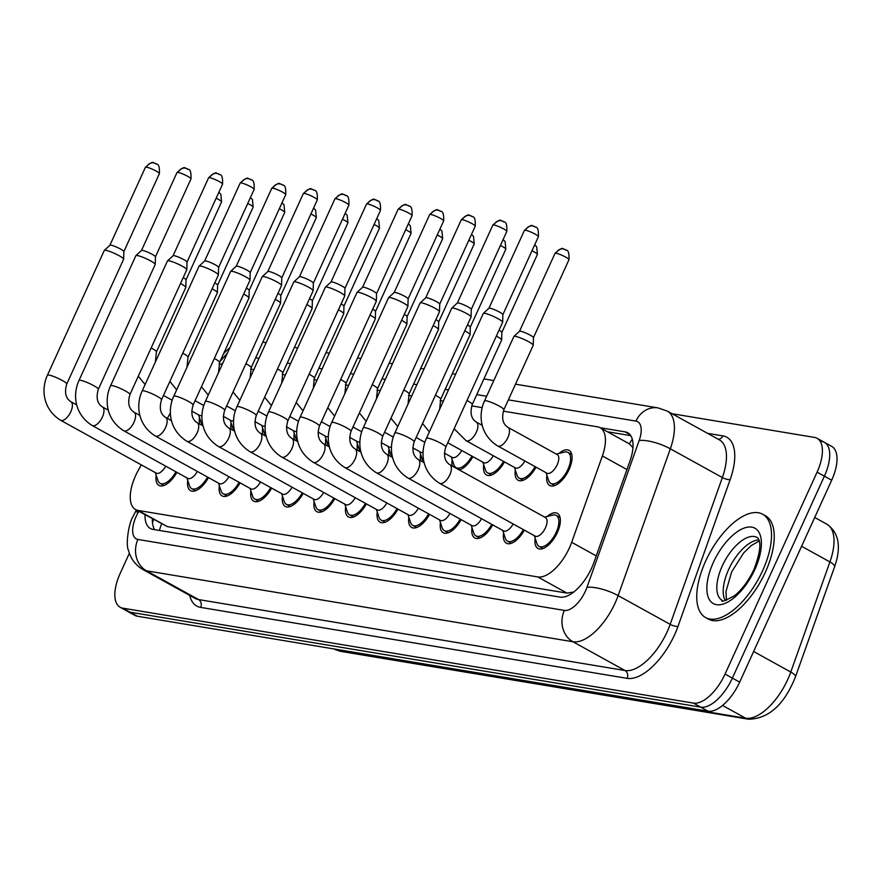 <?xml version="1.0" encoding="UTF-8"?>
<svg xmlns="http://www.w3.org/2000/svg" width="882" height="882" viewBox="0 0 882 882"><rect width="100%" height="100%" fill="white"/><g stroke="black" fill="none" stroke-linecap="round" stroke-linejoin="round"><path stroke-width="1.32" d="M559.001 453.425A20.066 9.393 118.9 0 1 569.088 450.36A20.066 9.393 118.9 0 1 569.066 469.533A20.066 9.393 118.9 0 1 549.673 485.475A20.066 9.393 118.9 0 1 546.906 475.299M547.281 516.411A20.066 9.393 118.9 0 1 557.369 513.346A20.066 9.393 118.9 0 1 557.358 532.519A20.066 9.393 118.9 0 1 537.954 548.472A20.066 9.393 118.9 0 1 535.187 538.296M141.34 464.891L138.353 470.227A35.412 16.571 -61.1 0 0 135.574 475.718A35.412 16.571 -61.1 0 0 135.541 509.553A35.412 16.571 -61.1 0 0 138.143 510.446L537.777 576.938A35.412 16.571 -61.1 0 0 571.668 542.32L602.373 455.972A35.412 16.571 -61.1 0 0 600.135 427.715A35.412 16.571 -61.1 0 0 597.533 426.822L503.302 411.144M632.967 447.692L629.406 443.889L600.135 427.715L625.14 431.871A35.412 16.571 -61.1 0 1 627.741 432.764A35.412 16.571 -61.1 0 1 629.98 461.021L593.906 562.484A35.412 16.571 -61.1 0 1 560.004 597.103L152.95 529.376A35.412 16.571 -61.1 0 1 150.359 528.483A35.412 16.571 -61.1 0 1 145.056 514.812M135.541 509.553L167.415 526.631L567.049 593.123L574.094 591.976M170.424 412.864L167.337 418.388M482.222 407.627L471.716 405.885M443.348 401.167L440.129 400.626M411.762 395.908L408.542 395.379M380.175 390.66L376.956 390.12M348.588 385.401L345.38 384.861M317.013 380.142L313.794 379.613M285.426 374.894L282.207 374.354M253.84 369.635L250.62 369.095M222.253 364.376L219.045 363.847M231.249 429.302A20.066 9.393 118.9 0 1 231.062 422.754M262.836 434.561A20.066 9.393 118.9 0 1 262.649 428.013M294.423 439.809A20.066 9.393 118.9 0 1 294.235 433.26M325.998 445.068A20.066 9.393 118.9 0 1 325.811 438.519M357.585 450.316A20.066 9.393 118.9 0 1 357.397 443.778M389.171 455.575A20.066 9.393 118.9 0 1 388.984 449.026M420.758 460.834A20.066 9.393 118.9 0 1 420.571 454.285M472.873 456.644A20.066 9.393 118.9 0 1 459.368 469.974M452.334 466.082A20.066 9.393 118.9 0 1 452.146 459.544M504.449 461.903A20.066 9.393 118.9 0 1 486.5 474.968A20.066 9.393 118.9 0 1 483.733 464.792M536.035 467.151A20.066 9.393 118.9 0 1 518.087 480.227A20.066 9.393 118.9 0 1 515.32 470.051M199.663 424.044A20.066 9.393 118.9 0 1 199.475 417.495M208.483 477.592A20.066 9.393 118.9 0 1 190.534 490.668A20.066 9.393 118.9 0 1 187.756 480.492M240.058 482.851A20.066 9.393 118.9 0 1 222.11 495.916A20.066 9.393 118.9 0 1 219.342 485.739M271.645 488.11A20.066 9.393 118.9 0 1 253.696 501.174A20.066 9.393 118.9 0 1 250.929 490.998M303.232 493.358A20.066 9.393 118.9 0 1 285.283 506.433A20.066 9.393 118.9 0 1 282.516 496.257M334.818 498.617A20.066 9.393 118.9 0 1 316.87 511.681A20.066 9.393 118.9 0 1 314.102 501.505M366.405 503.865A20.066 9.393 118.9 0 1 348.445 516.94A20.066 9.393 118.9 0 1 345.678 506.764M397.98 509.123A20.066 9.393 118.9 0 1 380.032 522.199A20.066 9.393 118.9 0 1 377.264 512.023M429.567 514.382A20.066 9.393 118.9 0 1 411.618 527.447A20.066 9.393 118.9 0 1 408.851 517.271M461.154 519.63A20.066 9.393 118.9 0 1 443.205 532.706A20.066 9.393 118.9 0 1 440.438 522.53M492.74 524.889A20.066 9.393 118.9 0 1 474.792 537.954A20.066 9.393 118.9 0 1 472.013 527.789M524.327 530.148A20.066 9.393 118.9 0 1 506.367 543.213A20.066 9.393 118.9 0 1 503.6 533.037M176.896 472.344A20.066 9.393 118.9 0 1 158.947 485.409A20.066 9.393 118.9 0 1 156.18 475.233M672.051 413.713L814.505 437.417A35.412 16.571 118.9 0 1 817.107 438.31A35.412 16.571 118.9 0 1 817.085 472.146L725.059 674.068L732.369 678.104A35.412 16.571 118.9 0 1 700.738 707.144L130.051 612.185A35.412 16.571 118.9 0 1 127.449 611.292A35.412 16.571 118.9 0 0 130.051 612.185L700.738 707.144A35.412 16.571 118.9 0 0 732.369 678.104L824.383 476.181L732.369 678.104L739.667 682.139A35.412 16.571 118.9 0 1 708.037 711.179L137.36 616.231A35.412 16.571 118.9 0 1 134.759 615.338L120.15 607.257A35.412 16.571 118.9 0 1 120.172 573.421L129.378 553.223M821.815 441.452A35.412 16.571 118.9 0 1 824.416 442.345A35.412 16.571 118.9 0 1 824.383 476.181A35.412 16.571 118.9 0 0 824.416 442.345L831.715 446.391A35.412 16.571 118.9 0 1 831.693 480.216L739.667 682.139M154.659 529.663A35.412 16.571 118.9 0 1 152.365 518.848M223.499 353.869A35.412 16.571 118.9 0 1 229.816 347.795M725.059 674.068A35.412 16.571 118.9 0 1 693.428 703.108L122.752 608.15A35.412 16.571 118.9 0 1 120.15 607.257M607.444 431.75L630.74 435.631M165.728 466.17A10.617 4.972 118.9 0 1 156.213 473.105L60.538 420.229A10.617 4.972 118.9 0 0 61.652 420.538A10.617 4.972 118.9 0 0 70.803 411.784A10.617 4.972 118.9 0 0 70.814 401.641C65.654 398.333 64.298 392.457 66.767 383.99L123.623 259.231A10.617 1.532 24.5 0 0 123.645 259.132A10.617 1.532 24.5 0 0 119.092 255.681A10.617 1.532 24.5 0 0 105.741 250.279A10.617 1.532 24.5 0 0 104.352 250.345A10.617 1.532 24.5 0 0 104.296 250.422L47.441 375.181A10.617 1.532 24.5 0 1 48.885 375.048A10.617 1.532 24.5 0 1 49.227 375.115A10.617 1.532 24.5 0 1 60.362 379.458A10.617 1.532 24.5 0 1 66.767 383.99M175.926 471.804A17.706 8.28 118.9 0 1 160.083 483.347A17.706 8.28 118.9 0 1 157.911 480.481L155.309 472.609M109.886 245.262A7.673 1.103 24.5 0 1 109.93 245.207A7.673 1.103 24.5 0 1 110.934 245.163A7.673 1.103 24.5 0 1 120.569 249.066A7.673 1.103 24.5 0 1 123.866 251.557A7.673 1.103 24.5 0 1 123.844 251.624M202.022 415.455A10.617 4.972 118.9 0 1 199.508 415.378L191.67 411.034M180.512 283.53A10.617 1.532 24.5 0 1 181.262 283.938A10.617 1.532 24.5 0 1 185.815 287.4A10.617 1.532 24.5 0 1 185.793 287.488L156.445 351.885L155.364 362.039M202.937 425.322A17.706 8.28 118.9 0 1 201.217 422.743L198.604 414.871M183.213 277.587A7.673 1.103 24.5 0 1 186.036 279.826A7.673 1.103 24.5 0 1 186.014 279.892M197.314 471.418A10.617 4.972 118.9 0 1 187.789 478.364L92.125 425.488A10.617 4.972 118.9 0 0 93.227 425.786A10.617 4.972 118.9 0 0 102.389 417.043A10.617 4.972 118.9 0 0 102.4 406.889C97.229 403.592 95.884 397.705 98.354 389.249L155.21 264.479A10.617 1.532 24.5 0 0 155.232 264.391A10.617 1.532 24.5 0 0 150.679 260.929A10.617 1.532 24.5 0 0 137.327 255.537A10.617 1.532 24.5 0 0 135.938 255.593A10.617 1.532 24.5 0 0 135.883 255.67L79.016 380.44A10.617 1.532 24.5 0 1 80.471 380.296A10.617 1.532 24.5 0 1 80.813 380.363A10.617 1.532 24.5 0 1 91.949 384.706A10.617 1.532 24.5 0 1 98.354 389.249M207.513 477.063A17.706 8.28 118.9 0 1 191.67 488.595A17.706 8.28 118.9 0 1 189.498 485.728L186.896 477.868M141.473 250.521A7.673 1.103 24.5 0 1 141.517 250.466A7.673 1.103 24.5 0 1 142.52 250.422A7.673 1.103 24.5 0 1 152.156 254.314A7.673 1.103 24.5 0 1 155.453 256.816A7.673 1.103 24.5 0 1 155.43 256.882M228.89 476.677A10.617 4.972 118.9 0 1 219.375 483.623L123.701 430.736A10.617 4.972 118.9 0 0 124.814 431.044A10.617 4.972 118.9 0 0 133.976 422.302A10.617 4.972 118.9 0 0 133.987 412.148C128.816 408.84 127.471 402.964 129.941 394.508L186.797 269.738A10.617 1.532 24.5 0 0 186.819 269.649A10.617 1.532 24.5 0 0 182.265 266.188A10.617 1.532 24.5 0 0 168.914 260.796A10.617 1.532 24.5 0 0 167.525 260.851A10.617 1.532 24.5 0 0 167.47 260.929L110.603 385.688A10.617 1.532 24.5 0 1 112.058 385.555A10.617 1.532 24.5 0 1 112.389 385.621A10.617 1.532 24.5 0 1 123.535 389.965A10.617 1.532 24.5 0 1 129.941 394.508M239.099 482.311A17.706 8.28 118.9 0 1 223.256 493.854A17.706 8.28 118.9 0 1 221.084 490.987L218.471 483.115M173.059 255.78A7.673 1.103 24.5 0 1 173.093 255.725A7.673 1.103 24.5 0 1 174.107 255.681A7.673 1.103 24.5 0 1 183.743 259.573A7.673 1.103 24.5 0 1 187.028 262.075A7.673 1.103 24.5 0 1 187.017 262.141L222.562 184.129C223.124 171.295 218.538 175.727 219.078 174.118L216.84 173.39A7.673 6.692 99.4 0 0 209.651 177.668A7.673 1.103 24.5 0 1 217.733 180.755A7.673 1.103 24.5 0 1 222.562 184.129M260.477 481.936A10.617 4.972 118.9 0 1 250.962 488.871L155.287 435.995A10.617 4.972 118.9 0 0 156.401 436.303A10.617 4.972 118.9 0 0 165.562 427.55A10.617 4.972 118.9 0 0 165.562 417.407C160.403 414.099 159.058 408.223 161.516 399.755L218.383 274.997A10.617 1.532 24.5 0 0 218.405 274.897A10.617 1.532 24.5 0 0 213.841 271.447A10.617 1.532 24.5 0 0 200.501 266.044A10.617 1.532 24.5 0 0 199.1 266.11A10.617 1.532 24.5 0 0 199.045 266.188L142.189 390.947A10.617 1.532 24.5 0 1 143.645 390.814A10.617 1.532 24.5 0 1 143.975 390.869A10.617 1.532 24.5 0 1 155.122 395.213A10.617 1.532 24.5 0 1 161.516 399.755M270.686 487.57A17.706 8.28 118.9 0 1 254.843 499.113A17.706 8.28 118.9 0 1 252.66 496.246L250.058 488.374M204.635 261.028A7.673 1.103 24.5 0 1 204.679 260.973A7.673 1.103 24.5 0 1 205.682 260.929A7.673 1.103 24.5 0 1 215.329 264.832A7.673 1.103 24.5 0 1 218.615 267.323A7.673 1.103 24.5 0 1 218.604 267.389M292.063 487.184A10.617 4.972 118.9 0 1 282.549 494.129L186.874 441.254A10.617 4.972 118.9 0 0 187.987 441.551A10.617 4.972 118.9 0 0 197.138 432.808A10.617 4.972 118.9 0 0 197.149 422.654C191.989 419.358 190.633 413.471 193.103 405.014L249.97 280.244A10.617 1.532 24.5 0 0 249.981 280.156A10.617 1.532 24.5 0 0 245.428 276.694A10.617 1.532 24.5 0 0 232.087 271.303A10.617 1.532 24.5 0 0 230.687 271.358A10.617 1.532 24.5 0 0 230.632 271.435L173.776 396.205A10.617 1.532 24.5 0 1 175.22 396.062A10.617 1.532 24.5 0 1 175.562 396.128A10.617 1.532 24.5 0 1 186.697 400.472A10.617 1.532 24.5 0 1 193.103 405.014M302.261 492.829A17.706 8.28 118.9 0 1 286.418 504.361A17.706 8.28 118.9 0 1 284.247 501.494L281.645 493.633M236.222 266.287A7.673 1.103 24.5 0 1 236.266 266.232A7.673 1.103 24.5 0 1 237.269 266.188A7.673 1.103 24.5 0 1 246.905 270.079A7.673 1.103 24.5 0 1 250.201 272.582A7.673 1.103 24.5 0 1 250.19 272.648M233.609 420.714A10.617 4.972 118.9 0 1 231.095 420.626L223.256 416.293M212.099 288.789A10.617 1.532 24.5 0 1 212.849 289.197A10.617 1.532 24.5 0 1 217.402 292.648A10.617 1.532 24.5 0 1 217.38 292.747L188.031 357.144L186.951 367.287M234.524 430.57A17.706 8.28 118.9 0 1 232.793 428.002L230.191 420.13M214.8 282.846A7.673 1.103 24.5 0 1 217.611 285.073A7.673 1.103 24.5 0 1 217.6 285.14M265.195 425.973A10.617 4.972 118.9 0 1 262.682 425.885L254.832 421.552M243.675 294.037A10.617 1.532 24.5 0 1 244.424 294.445A10.617 1.532 24.5 0 1 248.989 297.907A10.617 1.532 24.5 0 1 248.967 297.995L219.618 362.403L218.538 372.546M266.11 435.829A17.706 8.28 118.9 0 1 264.38 433.249L261.778 425.389M246.387 288.105A7.673 1.103 24.5 0 1 249.198 290.332A7.673 1.103 24.5 0 1 249.187 290.398M296.782 431.221A10.617 4.972 118.9 0 1 294.257 431.133L286.418 426.8M275.261 299.296A10.617 1.532 24.5 0 1 276.011 299.704A10.617 1.532 24.5 0 1 280.564 303.154A10.617 1.532 24.5 0 1 280.553 303.254L251.194 367.651L250.124 377.805M297.697 441.088A17.706 8.28 118.9 0 1 295.966 438.508L293.364 430.637M277.973 293.353A7.673 1.103 24.5 0 1 280.785 295.58A7.673 1.103 24.5 0 1 280.774 295.657M762.632 570.643A59.017 27.618 118.9 0 1 705.578 617.554A59.017 27.618 118.9 0 1 705.622 561.161A59.017 27.618 118.9 0 1 762.676 514.25A59.017 27.618 118.9 0 1 762.632 570.643M762.676 514.25L765.411 515.772A59.017 27.618 118.9 0 1 765.378 572.153A59.017 27.618 118.9 0 1 708.323 619.065L705.578 617.554M323.65 492.443A10.617 4.972 118.9 0 1 314.135 499.388L218.46 446.501A10.617 4.972 118.9 0 0 219.563 446.81A10.617 4.972 118.9 0 0 228.725 438.067A10.617 4.972 118.9 0 0 228.736 427.913C223.576 424.606 222.22 418.73 224.69 410.262L281.545 285.503A10.617 1.532 24.5 0 0 281.567 285.415A10.617 1.532 24.5 0 0 277.014 281.953A10.617 1.532 24.5 0 0 263.663 276.562A10.617 1.532 24.5 0 0 262.274 276.617A10.617 1.532 24.5 0 0 262.219 276.694L205.363 401.453A10.617 1.532 24.5 0 1 206.807 401.321A10.617 1.532 24.5 0 1 207.149 401.387A10.617 1.532 24.5 0 1 218.284 405.731A10.617 1.532 24.5 0 1 224.69 410.262M333.848 498.076A17.706 8.28 118.9 0 1 318.005 509.62A17.706 8.28 118.9 0 1 315.833 506.753L313.231 498.881M267.808 271.546A7.673 1.103 24.5 0 1 267.852 271.48A7.673 1.103 24.5 0 1 268.856 271.447A7.673 1.103 24.5 0 1 278.492 275.338A7.673 1.103 24.5 0 1 281.788 277.841A7.673 1.103 24.5 0 1 281.766 277.907M355.226 497.702A10.617 4.972 118.9 0 1 345.711 504.636L250.047 451.76A10.617 4.972 118.9 0 0 251.15 452.058A10.617 4.972 118.9 0 0 260.311 443.315A10.617 4.972 118.9 0 0 260.322 433.172C255.152 429.865 253.807 423.977 256.276 415.521L313.132 290.762A10.617 1.532 24.5 0 0 313.154 290.663A10.617 1.532 24.5 0 0 308.601 287.212A10.617 1.532 24.5 0 0 295.25 281.81A10.617 1.532 24.5 0 0 293.86 281.876A10.617 1.532 24.5 0 0 293.805 281.953L236.938 406.712A10.617 1.532 24.5 0 1 238.394 406.58A10.617 1.532 24.5 0 1 238.735 406.635A10.617 1.532 24.5 0 1 249.871 410.979A10.617 1.532 24.5 0 1 256.276 415.521M365.435 503.335A17.706 8.28 118.9 0 1 349.592 514.868A17.706 8.28 118.9 0 1 347.42 512.012L344.818 504.14M345.071 195.065A7.673 6.692 99.4 0 0 343.186 194.404A7.673 6.692 99.4 0 0 335.987 198.693A7.673 1.103 24.5 0 0 334.94 198.792L299.406 276.761A7.673 1.103 24.5 0 1 299.428 276.739A7.673 1.103 24.5 0 1 300.442 276.694A7.673 1.103 24.5 0 1 310.078 280.597A7.673 1.103 24.5 0 1 313.364 283.089A7.673 1.103 24.5 0 1 313.353 283.155M386.812 502.949A10.617 4.972 118.9 0 1 377.298 509.895L281.623 457.019A10.617 4.972 118.9 0 0 282.736 457.317A10.617 4.972 118.9 0 0 291.898 448.574A10.617 4.972 118.9 0 0 291.898 438.42C286.738 435.124 285.393 429.236 287.863 420.78L344.719 296.01A10.617 1.532 24.5 0 0 344.741 295.922A10.617 1.532 24.5 0 0 340.187 292.46A10.617 1.532 24.5 0 0 326.836 287.069A10.617 1.532 24.5 0 0 325.447 287.124A10.617 1.532 24.5 0 0 325.381 287.201L268.525 411.971A10.617 1.532 24.5 0 1 269.98 411.828A10.617 1.532 24.5 0 1 270.311 411.894A10.617 1.532 24.5 0 1 281.457 416.238A10.617 1.532 24.5 0 1 287.863 420.78M397.021 508.594A17.706 8.28 118.9 0 1 381.178 520.126A17.706 8.28 118.9 0 1 379.006 517.26L376.393 509.399M330.982 282.053A7.673 1.103 24.5 0 1 331.015 281.997A7.673 1.103 24.5 0 1 332.029 281.953A7.673 1.103 24.5 0 1 341.665 285.845A7.673 1.103 24.5 0 1 344.95 288.348A7.673 1.103 24.5 0 1 344.939 288.414M328.358 436.48A10.617 4.972 118.9 0 1 325.844 436.392L318.005 432.059M306.848 304.555A10.617 1.532 24.5 0 1 307.598 304.952A10.617 1.532 24.5 0 1 312.151 308.413A10.617 1.532 24.5 0 1 312.129 308.513L282.78 372.91L281.7 383.053M329.273 446.336A17.706 8.28 118.9 0 1 327.553 443.767L324.951 435.895M309.549 298.612A7.673 1.103 24.5 0 1 312.371 300.839A7.673 1.103 24.5 0 1 312.349 300.905M359.944 441.739A10.617 4.972 118.9 0 1 357.43 441.65L349.592 437.318M338.434 309.803A10.617 1.532 24.5 0 1 339.184 310.21A10.617 1.532 24.5 0 1 343.737 313.672A10.617 1.532 24.5 0 1 343.715 313.76L314.367 378.169L313.286 388.312M360.859 451.595A17.706 8.28 118.9 0 1 359.128 449.015L356.526 441.154M341.136 303.871A7.673 1.103 24.5 0 1 343.947 306.098A7.673 1.103 24.5 0 1 343.936 306.164M391.531 446.987A10.617 4.972 118.9 0 1 389.017 446.898L381.178 442.566M370.021 315.061A10.617 1.532 24.5 0 1 370.771 315.469A10.617 1.532 24.5 0 1 375.324 318.92A10.617 1.532 24.5 0 1 375.302 319.019L345.953 383.416L344.873 393.559M392.446 456.843A17.706 8.28 118.9 0 1 390.715 454.274L388.113 446.402M372.722 309.119A7.673 1.103 24.5 0 1 375.534 311.346A7.673 1.103 24.5 0 1 375.523 311.412L411.067 233.41L410.362 225.814L408.344 223.852M418.399 508.208A10.617 4.972 118.9 0 1 408.884 515.143L313.209 462.267A10.617 4.972 118.9 0 0 314.323 462.576A10.617 4.972 118.9 0 0 323.485 453.822A10.617 4.972 118.9 0 0 323.485 443.679C318.325 440.372 316.98 434.495 319.438 426.028L376.305 301.269A10.617 1.532 24.5 0 0 376.327 301.17A10.617 1.532 24.5 0 0 371.763 297.719A10.617 1.532 24.5 0 0 358.423 292.317A10.617 1.532 24.5 0 0 357.023 292.383A10.617 1.532 24.5 0 0 356.967 292.46L300.112 417.219A10.617 1.532 24.5 0 1 301.556 417.087A10.617 1.532 24.5 0 1 301.898 417.153A10.617 1.532 24.5 0 1 313.044 421.497A10.617 1.532 24.5 0 1 319.438 426.028M428.597 513.842A17.706 8.28 118.9 0 1 412.765 525.385A17.706 8.28 118.9 0 1 410.582 522.519L407.98 514.647M362.557 287.3A7.673 1.103 24.5 0 1 362.601 287.245A7.673 1.103 24.5 0 1 363.605 287.212A7.673 1.103 24.5 0 1 373.251 291.104A7.673 1.103 24.5 0 1 376.537 293.596A7.673 1.103 24.5 0 1 376.526 293.673M449.985 513.456A10.617 4.972 118.9 0 1 440.471 520.402L344.796 467.526A10.617 4.972 118.9 0 0 345.909 467.824A10.617 4.972 118.9 0 0 355.06 459.081A10.617 4.972 118.9 0 0 355.071 448.927C349.911 445.63 348.555 439.743 351.025 431.287L407.881 306.528A10.617 1.532 24.5 0 0 407.903 306.429A10.617 1.532 24.5 0 0 403.35 302.967A10.617 1.532 24.5 0 0 389.998 297.576A10.617 1.532 24.5 0 0 388.609 297.642A10.617 1.532 24.5 0 0 388.554 297.708L331.698 422.478A10.617 1.532 24.5 0 1 333.142 422.346A10.617 1.532 24.5 0 1 333.484 422.401A10.617 1.532 24.5 0 1 344.619 426.745A10.617 1.532 24.5 0 1 351.025 431.287M460.183 519.101A17.706 8.28 118.9 0 1 444.341 530.633A17.706 8.28 118.9 0 1 442.169 527.778L439.567 519.906M439.82 210.831A7.673 6.692 99.4 0 0 437.935 210.17A7.673 6.692 99.4 0 0 430.736 214.458A7.673 1.103 24.5 0 0 429.688 214.558L394.155 292.526A7.673 1.103 24.5 0 1 394.188 292.504A7.673 1.103 24.5 0 1 395.191 292.46A7.673 1.103 24.5 0 1 404.827 296.363A7.673 1.103 24.5 0 1 408.123 298.855A7.673 1.103 24.5 0 1 408.101 298.921M481.572 518.715A10.617 4.972 118.9 0 1 472.046 525.661L376.382 472.785A10.617 4.972 118.9 0 0 377.485 473.083A10.617 4.972 118.9 0 0 386.647 464.34A10.617 4.972 118.9 0 0 386.658 454.186C381.487 450.889 380.142 445.002 382.612 436.546L439.468 311.776A10.617 1.532 24.5 0 0 439.49 311.688A10.617 1.532 24.5 0 0 434.936 308.226A10.617 1.532 24.5 0 0 421.585 302.835A10.617 1.532 24.5 0 0 420.196 302.89A10.617 1.532 24.5 0 0 420.141 302.967L363.285 427.737A10.617 1.532 24.5 0 1 364.729 427.594A10.617 1.532 24.5 0 1 365.071 427.66A10.617 1.532 24.5 0 1 376.206 432.004A10.617 1.532 24.5 0 1 382.612 436.546M491.77 524.36A17.706 8.28 118.9 0 1 475.927 535.892A17.706 8.28 118.9 0 1 473.755 533.026L471.153 525.165M425.73 297.818A7.673 1.103 24.5 0 1 425.774 297.763A7.673 1.103 24.5 0 1 426.778 297.719A7.673 1.103 24.5 0 1 436.414 301.611A7.673 1.103 24.5 0 1 439.71 304.114A7.673 1.103 24.5 0 1 439.688 304.18M513.148 523.974A10.617 4.972 118.9 0 1 503.633 530.909L407.958 478.033A10.617 4.972 118.9 0 0 409.072 478.342A10.617 4.972 118.9 0 0 418.233 469.588A10.617 4.972 118.9 0 0 418.244 459.445C413.074 456.137 411.729 450.261 414.198 441.794L471.054 317.035A10.617 1.532 24.5 0 0 471.076 316.936A10.617 1.532 24.5 0 0 466.523 313.485A10.617 1.532 24.5 0 0 453.172 308.083A10.617 1.532 24.5 0 0 451.782 308.149A10.617 1.532 24.5 0 0 451.727 308.226L394.86 432.985A10.617 1.532 24.5 0 1 396.316 432.853A10.617 1.532 24.5 0 1 396.657 432.919A10.617 1.532 24.5 0 1 407.793 437.263A10.617 1.532 24.5 0 1 414.198 441.794M523.357 529.608A17.706 8.28 118.9 0 1 507.514 541.151A17.706 8.28 118.9 0 1 505.342 538.285L502.74 530.413M457.317 303.066A7.673 1.103 24.5 0 1 457.35 303.011A7.673 1.103 24.5 0 1 458.364 302.967A7.673 1.103 24.5 0 1 468 306.87A7.673 1.103 24.5 0 1 471.286 309.362A7.673 1.103 24.5 0 1 471.275 309.428L506.819 231.426C507.393 218.593 502.795 223.014 503.335 221.415L501.097 220.676A7.673 6.692 99.4 0 0 493.909 224.965A7.673 1.103 24.5 0 1 501.99 228.041A7.673 1.103 24.5 0 1 506.819 231.426M449.82 464.693L545.495 517.58A10.617 4.972 118.9 0 1 545.484 527.723A10.617 4.972 118.9 0 1 535.22 536.168L439.545 483.292A10.617 4.972 118.9 0 0 440.658 483.59A10.617 4.972 118.9 0 0 449.82 474.847A10.617 4.972 118.9 0 0 449.82 464.693C444.66 461.396 443.315 455.509 445.785 447.053L502.641 322.283A10.617 1.532 24.5 0 0 502.663 322.195A10.617 1.532 24.5 0 0 498.098 318.733A10.617 1.532 24.5 0 0 484.758 313.342A10.617 1.532 24.5 0 0 483.358 313.397A10.617 1.532 24.5 0 0 483.303 313.474L426.447 438.244A10.617 1.532 24.5 0 1 427.902 438.111A10.617 1.532 24.5 0 1 428.233 438.167A10.617 1.532 24.5 0 1 439.379 442.51A10.617 1.532 24.5 0 1 445.785 447.053M544.591 517.072L552.639 515.099A17.706 8.28 118.9 0 1 556.222 515.419A17.706 8.28 118.9 0 1 556.211 532.331A17.706 8.28 118.9 0 1 539.1 546.399A17.706 8.28 118.9 0 1 536.918 543.533L534.316 535.672M534.58 226.597A7.673 6.692 99.4 0 0 532.684 225.935A7.673 6.692 99.4 0 0 525.496 230.224A7.673 1.103 24.5 0 0 524.448 230.323L488.915 308.292A7.673 1.103 24.5 0 1 488.937 308.27A7.673 1.103 24.5 0 1 489.94 308.226A7.673 1.103 24.5 0 1 499.587 312.118A7.673 1.103 24.5 0 1 502.872 314.62A7.673 1.103 24.5 0 1 502.861 314.687M423.117 452.245A10.617 4.972 118.9 0 1 420.604 452.157L412.754 447.824M401.597 320.309A10.617 1.532 24.5 0 1 402.346 320.717A10.617 1.532 24.5 0 1 406.911 324.179A10.617 1.532 24.5 0 1 406.889 324.267L377.54 388.675L376.46 398.818M424.033 462.102A17.706 8.28 118.9 0 1 422.302 459.522L419.7 451.661M404.309 314.378A7.673 1.103 24.5 0 1 407.12 316.605A7.673 1.103 24.5 0 1 407.109 316.671M461.705 450.47A10.617 4.972 118.9 0 1 452.179 457.416L444.341 453.083M433.183 325.568A10.617 1.532 24.5 0 1 433.933 325.976A10.617 1.532 24.5 0 1 438.486 329.438A10.617 1.532 24.5 0 1 438.464 329.526L409.116 393.934L408.035 404.077M471.903 456.115A17.706 8.28 118.9 0 1 456.06 467.647A17.706 8.28 118.9 0 1 453.888 464.781L451.286 456.92M435.895 319.626A7.673 1.103 24.5 0 1 438.707 321.864A7.673 1.103 24.5 0 1 438.685 321.93M493.281 455.729A10.617 4.972 118.9 0 1 483.766 462.664L447.736 442.753M464.77 330.827A10.617 1.532 24.5 0 1 465.52 331.235A10.617 1.532 24.5 0 1 470.073 334.686A10.617 1.532 24.5 0 1 470.051 334.785L440.702 399.182L439.622 409.325M503.49 461.363A17.706 8.28 118.9 0 1 487.647 472.906A17.706 8.28 118.9 0 1 485.475 470.04L482.862 462.168M467.471 324.885A7.673 1.103 24.5 0 1 470.293 327.112A7.673 1.103 24.5 0 1 470.271 327.178L505.827 249.176L505.11 241.569L503.093 239.606M524.867 460.977A10.617 4.972 118.9 0 1 515.353 467.923L466.06 440.68A10.617 4.972 118.9 0 0 467.162 440.978A10.617 4.972 118.9 0 0 476.324 432.235A10.617 4.972 118.9 0 0 476.335 422.081C471.164 418.785 469.819 412.897 472.289 404.441L501.637 340.033A10.617 1.532 24.5 0 0 501.66 339.945A10.617 1.532 24.5 0 0 497.106 336.483A10.617 1.532 24.5 0 0 496.357 336.075M535.076 466.622A17.706 8.28 118.9 0 1 519.233 478.154A17.706 8.28 118.9 0 1 517.05 475.288L514.449 467.427M499.058 330.144A7.673 1.103 24.5 0 1 501.869 332.371A7.673 1.103 24.5 0 1 501.858 332.437M507.922 427.34L557.215 454.583A10.617 4.972 118.9 0 1 557.203 464.737A10.617 4.972 118.9 0 1 546.939 473.182L497.635 445.928A10.617 4.972 118.9 0 0 498.749 446.237A10.617 4.972 118.9 0 0 507.911 437.483A10.617 4.972 118.9 0 0 507.922 427.34C502.751 424.033 501.406 418.156 503.876 409.689L533.224 345.292A10.617 1.532 24.5 0 0 533.246 345.204A10.617 1.532 24.5 0 0 528.682 341.742A10.617 1.532 24.5 0 0 513.941 336.406A10.617 1.532 24.5 0 0 513.886 336.483L484.538 400.88A10.617 1.532 24.5 0 1 486.324 400.814A10.617 1.532 24.5 0 1 499.333 406.139A10.617 1.532 24.5 0 1 503.876 409.689M556.31 454.087L564.359 452.102A17.706 8.28 118.9 0 1 567.942 452.422A17.706 8.28 118.9 0 1 567.931 469.345A17.706 8.28 118.9 0 1 550.809 483.413A17.706 8.28 118.9 0 1 548.637 480.547L546.035 472.675M519.476 331.334A7.673 1.103 24.5 0 1 519.52 331.279A7.673 1.103 24.5 0 1 520.523 331.235A7.673 1.103 24.5 0 1 530.17 335.127A7.673 1.103 24.5 0 1 533.456 337.63A7.673 1.103 24.5 0 1 533.445 337.696M161.626 523.974A35.412 30.87 99.4 0 0 159.444 530.457M632.295 439.159A35.412 30.87 99.4 0 0 629.406 443.889M167.415 526.631L138.143 510.446M626.948 469.544L602.373 455.972M596.243 555.903L571.668 542.32M567.049 593.123L537.777 576.938M834.592 566.795L795.443 676.902A11.808 3.462 -160.4 0 0 790.779 672.04L829.929 561.933A47.209 22.094 -61.1 0 0 826.941 524.261C838.936 532.651 841.483 546.829 834.592 566.795A11.808 3.462 -160.4 0 0 829.929 561.933L801.595 546.267M795.443 676.902C784.252 704.762 768.597 718.863 748.498 719.205A11.808 10.286 -80.6 0 1 745.588 718.191A47.209 22.094 -61.1 0 0 790.779 672.04L753.636 651.5M335.965 649.273L337.96 650.376A11.808 10.286 99.4 0 0 340.86 651.39L334.498 649.185A47.209 22.094 -61.1 0 0 337.96 650.376L745.588 718.191L722.545 705.457M708.037 711.179L693.428 703.108M137.36 616.231L122.752 608.15M831.693 480.216L817.085 472.146M138.794 511.351L138.066 512.64A23.605 11.047 -61.1 0 0 136.214 516.301A23.605 11.047 -61.1 0 0 137.934 539.453L564.37 610.41A23.605 11.047 -61.1 0 0 585.461 591.05A23.605 11.047 -61.1 0 0 586.971 587.335L639.163 440.526A23.605 11.047 -61.1 0 0 635.944 421.089L508.352 399.866M639.163 440.526A23.605 6.935 -160.4 0 1 670.331 448.795L618.139 595.604A47.209 22.094 118.9 0 1 615.118 603.034A47.209 22.094 118.9 0 1 572.947 641.754L146.5 570.808A47.209 22.094 118.9 0 1 143.038 569.618L195.076 598.371A47.209 22.094 -61.1 0 0 198.538 599.562L624.985 670.518A47.209 22.094 -61.1 0 0 667.156 631.799A47.209 22.094 -61.1 0 0 670.177 624.357L722.369 477.559A47.209 22.094 -61.1 0 0 719.381 439.875L667.354 411.122A47.209 22.094 118.9 0 1 670.331 448.795L722.369 477.559A5.898 1.731 19.6 0 0 730.164 479.621L677.971 626.429A53.107 24.85 118.9 0 1 627.124 678.346L200.677 607.4A5.898 5.149 99.4 0 0 198.538 599.562L146.5 570.808A23.605 20.584 -80.6 0 1 137.934 539.453M677.971 626.429A5.898 1.731 19.6 0 1 670.177 624.357L618.139 595.604A23.605 6.935 -160.4 0 0 586.971 587.335M200.677 607.4A53.107 24.85 118.9 0 1 189.674 595.383M707.562 433.349L722.909 435.895A53.107 24.85 118.9 0 1 730.164 479.621M564.37 610.41A23.605 20.584 -80.6 0 0 572.947 641.754L624.985 670.518A5.898 5.149 99.4 0 1 627.124 678.346M486.655 396.25L476.765 394.607M448.475 389.899L445.178 389.359M416.888 384.651L413.603 384.1M385.313 379.392L382.016 378.841M353.726 374.133L350.43 373.593M322.139 368.885L318.843 368.334M290.553 363.627L287.256 363.075M258.977 358.379L255.681 357.827M223.124 362.491A23.605 11.047 -61.1 0 0 221.647 364.277M718.257 439.258A5.898 5.149 99.4 0 0 722.909 435.895M635.944 421.089A23.605 20.584 -80.6 0 1 658.071 407.903L515.496 384.177M138.066 512.64L135.729 511.218L136.39 510.028M152.343 520.369L153.093 520.777M629.88 434.495L625.14 431.871M155.563 163.534A7.673 6.692 99.4 0 0 153.677 162.872C152.972 161.45 150.216 162.916 145.431 167.26A7.673 1.103 24.5 0 1 146.478 167.161A7.673 1.103 24.5 0 1 154.559 170.237A7.673 1.103 24.5 0 1 159.399 173.622L123.866 251.602M159.399 173.622C159.962 160.789 155.364 165.21 155.905 163.611L153.677 162.872A7.673 6.692 99.4 0 0 146.478 167.161M151.164 347.927A10.617 1.532 24.5 0 1 151.913 348.335A10.617 1.532 24.5 0 1 156.445 351.885M216.145 198.218A7.673 1.103 24.5 0 1 221.569 201.879L186.025 279.859M187.149 168.793A7.673 6.692 99.4 0 0 185.264 168.131C184.547 166.709 181.802 168.164 177.017 172.519A7.673 1.103 24.5 0 1 178.065 172.42A7.673 1.103 24.5 0 1 186.146 175.496A7.673 1.103 24.5 0 1 190.986 178.881L155.441 256.849L155.232 264.391M190.986 178.881C191.548 166.048 186.951 170.469 187.491 168.87L185.264 168.131A7.673 6.692 99.4 0 0 178.065 172.42M218.736 174.041A7.673 6.692 99.4 0 0 216.84 173.39C216.134 171.957 213.389 173.423 208.604 177.767A7.673 1.103 24.5 0 1 209.651 177.668M250.312 179.3A7.673 6.692 99.4 0 0 248.426 178.638C247.721 177.216 244.975 178.671 240.191 183.026A7.673 1.103 24.5 0 1 241.238 182.927A7.673 1.103 24.5 0 1 249.319 186.003A7.673 1.103 24.5 0 1 254.148 189.387L218.615 267.367M254.148 189.387C254.711 176.554 250.113 180.975 250.664 179.377L248.426 178.638A7.673 6.692 99.4 0 0 241.238 182.927M281.898 184.559A7.673 6.692 99.4 0 0 280.013 183.897C279.307 182.464 276.562 183.93 271.777 188.285A7.673 1.103 24.5 0 1 272.825 188.186A7.673 1.103 24.5 0 1 280.895 191.262A7.673 1.103 24.5 0 1 285.735 194.646L250.201 272.615L249.981 280.156M285.735 194.646C286.297 181.813 281.7 186.234 282.24 184.636L280.013 183.897A7.673 6.692 99.4 0 0 272.825 188.186M182.75 353.186A10.617 1.532 24.5 0 1 183.5 353.594A10.617 1.532 24.5 0 1 188.031 357.144M247.732 203.466A7.673 1.103 24.5 0 1 253.145 207.138L217.611 285.107M214.326 358.445A10.617 1.532 24.5 0 1 215.076 358.853A10.617 1.532 24.5 0 1 219.618 362.403M279.318 208.725A7.673 1.103 24.5 0 1 284.732 212.397L249.198 290.365L248.989 297.907M245.913 363.693A10.617 1.532 24.5 0 1 246.662 364.101A10.617 1.532 24.5 0 1 251.194 367.651M310.905 213.984A7.673 1.103 24.5 0 1 316.318 217.645L280.785 295.624M722.204 600.41A35.975 16.835 118.9 0 1 722.226 566.035A35.975 16.835 118.9 0 1 757.01 537.447C755.036 536.929 766.315 537.105 753.956 569.452C748.531 580.885 742.027 589.661 734.441 595.78C724.772 600.94 720.693 602.483 722.204 600.41M754.926 569.364A43.053 20.143 118.9 0 1 716.46 604.666A43.053 20.143 118.9 0 1 713.329 562.44A43.053 20.143 118.9 0 1 751.795 527.138A43.053 20.143 118.9 0 1 754.926 569.364M725.291 600.62A35.975 16.835 118.9 0 1 728.62 569.574A35.975 16.835 118.9 0 1 758.818 539.949M313.485 189.806A7.673 6.692 99.4 0 0 311.6 189.145C310.883 187.723 308.138 189.189 303.353 193.533A7.673 1.103 24.5 0 1 304.4 193.434A7.673 1.103 24.5 0 1 312.482 196.521A7.673 1.103 24.5 0 1 317.322 199.894L281.788 277.874M317.322 199.894C317.884 187.061 313.286 191.482 313.827 189.884L311.6 189.145A7.673 6.692 99.4 0 0 304.4 193.434M335.987 198.693A7.673 1.103 24.5 0 1 344.068 201.769A7.673 1.103 24.5 0 1 348.897 205.153L313.364 283.122M376.658 200.324A7.673 6.692 99.4 0 0 374.762 199.663C374.056 198.23 371.311 199.696 366.526 204.051A7.673 1.103 24.5 0 1 367.573 203.951A7.673 1.103 24.5 0 1 375.655 207.027A7.673 1.103 24.5 0 1 380.484 210.412L344.95 288.381L344.741 295.922M380.484 210.412C381.046 197.568 376.449 202 377 200.401L374.762 199.663A7.673 6.692 99.4 0 0 367.573 203.951M277.499 368.952A10.617 1.532 24.5 0 1 278.249 369.36A10.617 1.532 24.5 0 1 282.78 372.91M342.481 219.232A7.673 1.103 24.5 0 1 347.905 222.903L312.371 300.872M309.086 374.211A10.617 1.532 24.5 0 1 309.836 374.607A10.617 1.532 24.5 0 1 314.367 378.169M374.067 224.491A7.673 1.103 24.5 0 1 379.481 228.162L343.947 306.131L343.737 313.672M340.661 379.458A10.617 1.532 24.5 0 1 341.411 379.866A10.617 1.532 24.5 0 1 345.953 383.416M405.654 229.739A7.673 1.103 24.5 0 1 411.067 233.41M408.234 205.572A7.673 6.692 99.4 0 0 406.348 204.911C405.643 203.488 402.898 204.955 398.113 209.299A7.673 1.103 24.5 0 1 399.16 209.199A7.673 1.103 24.5 0 1 407.241 212.275A7.673 1.103 24.5 0 1 412.07 215.66L376.537 293.64M412.07 215.66C412.633 202.827 408.035 207.248 408.587 205.649L406.348 204.911A7.673 6.692 99.4 0 0 399.16 209.199M430.736 214.458A7.673 1.103 24.5 0 1 438.817 217.534A7.673 1.103 24.5 0 1 443.657 220.919L408.123 298.888M471.407 216.09A7.673 6.692 99.4 0 0 469.522 215.429C468.805 213.995 466.06 215.462 461.275 219.805A7.673 1.103 24.5 0 1 462.322 219.717A7.673 1.103 24.5 0 1 470.404 222.793A7.673 1.103 24.5 0 1 475.244 226.178L439.71 304.147L439.49 311.688M475.244 226.178C475.806 213.334 471.209 217.766 471.749 216.156L469.522 215.429A7.673 6.692 99.4 0 0 462.322 219.717M502.994 221.338A7.673 6.692 99.4 0 0 501.097 220.676C500.392 219.254 497.646 220.72 492.862 225.064A7.673 1.103 24.5 0 1 493.909 224.965M525.496 230.224A7.673 1.103 24.5 0 1 533.577 233.3A7.673 1.103 24.5 0 1 538.406 236.685L502.872 314.654M372.248 384.717A10.617 1.532 24.5 0 1 372.998 385.125A10.617 1.532 24.5 0 1 377.54 388.675M437.24 234.998A7.673 1.103 24.5 0 1 442.654 238.669L407.12 316.638M403.835 389.976A10.617 1.532 24.5 0 1 404.584 390.373A10.617 1.532 24.5 0 1 409.116 393.934M468.827 240.257A7.673 1.103 24.5 0 1 474.24 243.928L438.707 321.897L438.486 329.438M435.421 395.224A10.617 1.532 24.5 0 1 436.171 395.632A10.617 1.532 24.5 0 1 440.702 399.182M500.403 245.505A7.673 1.103 24.5 0 1 505.827 249.176M467.008 400.483A10.617 1.532 24.5 0 1 467.758 400.891A10.617 1.532 24.5 0 1 472.289 404.441M531.989 250.764A7.673 1.103 24.5 0 1 537.403 254.435L501.869 332.404M565.164 249.595A7.673 6.692 99.4 0 0 563.267 248.933C562.562 247.511 559.816 248.978 555.032 253.321A7.673 1.103 24.5 0 1 556.079 253.222A7.673 1.103 24.5 0 1 564.16 256.309A7.673 1.103 24.5 0 1 568.989 259.683L533.456 337.663L533.246 345.204M568.989 259.683C569.552 246.85 564.954 251.282 565.505 249.672L563.267 248.933A7.673 6.692 99.4 0 0 556.079 253.222M153.468 519.465L152.509 523.059M748.498 719.205L340.86 651.39M826.941 524.261L814.703 517.491M135.729 511.218L132.995 516.609C128.673 523.158 125.453 545.054 128.518 550.412C130.745 558.857 135.585 565.263 143.038 569.618M817.107 438.31L824.416 442.345M667.354 411.122L658.071 407.903M493.799 380.572L483.92 378.918M455.63 374.222L452.334 373.67M424.044 368.963L420.747 368.411M392.457 363.704L389.16 363.163M360.87 358.456L357.574 357.905M329.295 353.197L325.998 352.646M297.708 347.938L294.412 347.398M266.121 342.69L262.825 342.139M227.424 353.032L219.982 361.576M47.441 375.181C41.156 388.609 42.413 408.763 60.538 420.229M160.083 483.347L163.953 485.475M123.866 251.557L123.645 259.132M76.756 404.915L70.814 401.641M109.93 245.207L104.352 250.345M145.431 167.26L109.897 245.24M138.287 376.184L145.1 384.552M172.199 400.274L163.479 395.456M186.036 279.826L185.815 287.4M221.569 201.879L220.853 194.283L218.835 192.32M79.016 380.44C72.732 393.857 73.989 414.022 92.125 425.488M191.67 488.595L195.539 490.734M108.343 410.174L102.4 406.889M177.017 172.519L141.484 250.488L135.938 255.593M110.603 385.688C104.319 399.116 105.575 419.281 123.701 430.736M223.256 493.854L227.126 495.993M187.028 262.075L186.819 269.649M139.918 415.433L133.987 412.148M208.604 177.767L173.07 255.747L167.525 260.851M142.189 390.947C135.905 404.375 137.162 424.529 155.287 435.995M254.843 499.113L258.702 501.241M218.615 267.323L218.405 274.897M171.505 420.681L165.562 417.407M204.679 260.973L199.1 266.11M240.191 183.026L204.657 260.995M173.776 396.205C167.492 409.623 168.749 429.788 186.874 441.254M286.418 504.361L290.288 506.5M203.092 425.94L197.149 422.654M236.266 266.232L230.687 271.358M271.777 188.285L236.233 266.254M169.873 381.443L176.687 389.811M203.786 405.533L195.065 400.715M217.611 285.073L217.402 292.648M253.145 207.138L252.439 199.53L250.422 197.568M201.449 386.691L208.273 395.059M235.373 410.792L226.652 405.974M284.732 212.397L284.026 204.789L282.008 202.827M233.035 391.95L239.86 400.318M266.948 416.039L258.239 411.221M280.785 295.58L280.564 303.154M316.318 217.645L315.602 210.048L313.584 208.086M759.182 541.052L751.133 545.627L743.658 552.926L731.641 571.933L725.963 591.524L726.415 600.333M205.363 401.453C199.067 414.882 200.335 435.047 218.46 446.501M318.005 509.62L321.875 511.758M281.788 277.841L281.567 285.415M234.678 431.199L228.736 427.913M267.852 271.48L262.274 276.617M303.353 193.533L267.819 271.513M334.94 198.792C339.724 194.437 342.47 192.982 343.186 194.404L345.413 195.143C344.873 196.741 349.47 192.32 348.897 205.153M236.938 406.712C230.654 420.141 231.911 440.294 250.047 451.76M349.592 514.868L353.462 517.006M313.364 283.089L313.154 290.663M266.254 436.447L260.322 433.172M299.428 276.739L293.86 281.876M268.525 411.971C262.241 425.389 263.498 445.553 281.623 457.019M381.178 520.126L385.048 522.265M297.84 441.706L291.898 438.42M331.015 281.997L325.447 287.124M366.526 204.051L330.993 282.019M264.622 397.209L271.435 405.577M298.535 421.298L289.814 416.48M312.371 300.839L312.151 308.413M347.905 222.903L347.188 215.296L345.171 213.334M296.209 402.457L303.022 410.825M330.122 426.557L321.401 421.739M379.481 228.162L378.775 220.555L376.757 218.593M327.795 407.716L334.609 416.084M361.708 431.805L352.987 426.987M375.534 311.346L375.324 318.92M300.112 417.219C293.827 430.648 295.084 450.812 313.209 462.267M412.765 525.385L416.624 527.524M376.537 293.596L376.327 301.17M329.427 446.965L323.485 443.679M362.601 287.245L357.023 292.383M398.113 209.299L362.579 287.278M429.688 214.558C434.473 210.203 437.229 208.747 437.935 210.17L440.162 210.908C439.622 212.507 444.219 208.086 443.657 220.919M331.698 422.478C325.414 435.906 326.671 456.06 344.796 467.526M444.341 530.633L448.21 532.772M408.123 298.855L407.903 306.429M361.014 452.212L355.071 448.927M394.188 292.504L388.609 297.642M363.285 427.737C356.99 441.154 358.257 461.319 376.382 472.785M475.927 535.892L479.797 538.031M392.6 457.471L386.658 454.186M425.774 297.763L420.196 302.89M461.275 219.805L425.741 297.785M394.86 432.985C388.576 446.413 389.833 466.567 407.958 478.033M507.514 541.151L511.384 543.29M471.286 309.362L471.076 316.936M424.176 462.73L418.244 459.445M457.35 303.011L451.782 308.149M492.862 225.064L457.328 303.044M524.448 230.323C529.233 225.968 531.978 224.513 532.684 225.935L534.922 226.674C534.371 228.273 538.968 223.852 538.406 236.685M426.447 438.244C420.163 451.661 421.42 471.826 439.545 483.292M539.1 546.399L542.959 548.538M502.872 314.62L502.663 322.195M556.222 515.419L560.092 517.547M488.937 308.27L483.358 313.397M359.371 412.974L366.195 421.342M393.295 437.064L384.574 432.246M407.12 316.605L406.911 324.179M442.654 238.669L441.937 231.062L439.931 229.1M390.958 418.222L397.782 426.59M424.87 442.323L416.15 437.494M456.06 467.647L459.93 469.786M474.24 243.928L473.524 236.321L471.506 234.358M422.544 423.481L429.358 431.849M470.293 327.112L470.073 334.686M487.647 472.906L491.517 475.034M454.131 428.74L466.06 440.68M501.869 332.371L501.66 339.945M519.233 478.154L523.092 480.293M482.278 425.367L476.335 422.081M537.403 254.435L536.697 246.828L534.679 244.865M484.538 400.88C478.253 414.308 479.51 434.473 497.635 445.928M550.809 483.413L554.679 485.552M555.032 253.321L519.498 331.301L513.941 336.406M567.942 452.422L571.812 454.561"/></g></svg>
